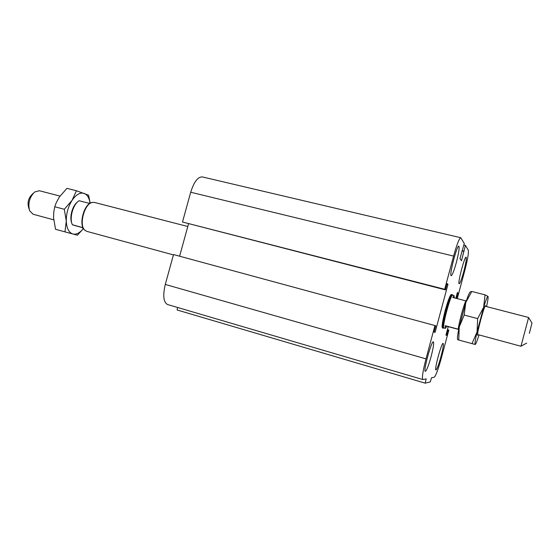 <?xml version="1.0" encoding="UTF-8"?>
<svg xmlns="http://www.w3.org/2000/svg" width="560" height="560" viewBox="0 0 560 560"><rect width="100%" height="100%" fill="white"/><g stroke="black" fill="none" stroke-linecap="round" stroke-linejoin="round"><path stroke-width="0.84" d="M443.317 328.146L442.421 327.999C441.63 326.669 442.568 320.789 445.242 310.345C448.028 300.384 450.058 295.092 451.332 294.476L452.165 294.784M456.33 262.549C454.034 270.795 452.326 275.177 451.206 275.695C448.924 275.961 456.988 244.804 458.85 246.162C459.606 247.569 458.766 253.029 456.33 262.549M463.708 271.782C461.629 279.272 460.124 283.262 459.186 283.759C457.317 284.039 464.611 256.004 466.109 257.173C466.697 258.391 465.892 263.263 463.708 271.782M440.951 356.678C438.662 364.882 436.989 369.313 435.932 369.957C434.063 370.153 441.672 342.139 443.142 343.385C443.709 344.407 442.974 348.838 440.951 356.678M431.088 356.622C428.533 365.75 426.615 370.664 425.334 371.364C423.052 371.518 431.529 340.403 433.363 341.866C434.084 343.021 433.328 347.942 431.088 356.622M177.541 307.468L177.128 309.988L425.187 383.159L426.202 378.882L422.814 379.54C421.785 378.049 422.849 371.161 426.006 358.869L434.945 325.556L435.778 325.829L434.091 332.129L435.092 332.388L447.986 284.34L447.118 283.584L445.431 289.87L444.682 289.282L453.593 256.095C456.841 244.454 459.235 238.329 460.761 237.72L464.275 243.46L459.956 258.629L461.503 260.757L465.395 245.336L468.307 250.229C468.818 252.721 467.642 259.497 464.786 270.543L457.254 298.634M422.814 379.54L167.545 304.528C163.45 302.246 162.694 295.554 165.284 284.438L173.523 254.555L434.945 325.556M179.606 256.207L188.51 223.909M444.682 289.282L182.497 222.012L445.431 289.87M182.497 222.012L190.708 192.234C193.991 181.853 197.862 176.757 202.321 176.925L460.761 237.72M446.985 284.081L447.986 284.34M434.091 332.129L435.092 332.388M448.238 326.655L445.956 335.174L446.733 335.37L448.203 329.882L448.826 330.085L441.175 358.631C438.116 369.635 435.813 375.837 434.259 377.23L431.501 377.797L430.276 381.92L425.187 383.159M462.021 250.915L464.016 251.398M462.077 250.705L463.841 251.125M463.869 244.972L465.395 245.336M456.624 298.466L458.066 293.083L457.394 292.502L455.847 298.27M457.289 292.887L458.066 293.083M445.956 335.16L446.733 335.37M447.426 329.672L448.203 329.882M529.347 333.347L531.986 323.001L529.347 333.347M528.598 317.541L520.982 346.199M466.277 301.007L465.808 300.846C463.449 305.963 458.878 323.043 458.213 329.196L458.731 329.343M458.703 329.483L446.852 326.277L445.389 328.356L445.172 325.668L446.852 326.277M445.172 325.668L458.213 329.196M465.808 300.846L452.739 297.458L454.083 295.638L454.335 297.878M452.676 295.274L452.648 295.267C450.751 293.734 441.581 328.258 443.961 327.964L443.135 328.188M443.107 328.181C440.643 328.482 450.051 293.076 452.018 294.658M53.69 219.814L33.068 214.235L29.631 210.749C27.776 203.56 29.435 197.316 34.608 192.024L39.319 190.729L59.976 196.077M33.243 193.298L32.074 194.39C28.469 198.079 27.307 202.433 28.609 207.445L29.106 209.041M92.631 202.349L88.704 203.203L79.128 200.725L78.673 201.026C72.863 204.764 69.195 218.568 72.38 224.728L81.97 227.402L85.183 230.531M82.047 227.556L72.422 224.819M77.441 202.055C72.331 205.646 69.167 217.623 71.834 223.265M84.252 229.558C78.631 224.448 83.93 204.4 91.343 202.741M173.425 254.898L86.716 231.336L84.7 230.083C78.834 224.889 84.371 204.036 92.029 202.489L94.402 202.419L187.789 226.506M73.465 225.134L76.951 226.142M82.712 201.649L80.647 201.117M89.971 202.566C89.103 197.687 87.178 194.635 84.196 193.41C80.15 192.199 76.104 194.516 72.044 200.375C68.159 206.654 66.234 213.556 66.269 221.088C66.668 228.361 68.873 232.666 72.884 234.003C76.23 234.738 79.597 233.079 82.978 229.026M83.006 229.061L77.441 235.214L64.988 231.875L66.269 221.088L64.316 209.279L72.044 200.375L76.447 190.757L88.585 195.188L90.041 202.545M76.447 190.757L66.969 188.342L59.297 197.064L56.196 202.825L54.754 206.752L53.795 211.904L53.55 217.658L55.545 229.285L64.988 231.875M64.316 209.279L54.754 206.752M457.702 339.689C457.065 339.073 457.569 334.852 459.214 327.033L465.759 302.575C468.055 295.582 469.602 292.019 470.407 291.886M470.449 291.844L471.772 291.466L465.759 302.575L464.184 315.056L459.214 327.033L458.773 340.032L457.709 339.696M471.996 343.665L477.071 331.849C475.328 339.647 474.684 343.854 475.132 344.47L458.773 340.032M475.174 344.491L475.174 344.491C475.769 344.358 477.064 341.166 479.052 334.915M477.645 318.612L483.658 307.223L477.071 331.849L477.645 318.612L464.184 315.056M485.044 294.847L487.921 296.352C487.277 296.576 485.856 300.202 483.658 307.223L485.044 294.847L471.772 291.466M486.57 306.6C487.872 300.545 488.348 297.15 488.019 296.415M478.121 334.663L477.645 335.293C477.274 334.292 478.303 329.126 480.725 319.795C483.175 310.87 484.778 306.131 485.541 305.571L485.632 306.355M165.284 284.438L426.006 358.869M190.708 192.234L453.593 256.095M531.986 323.001L528.57 317.506M526.638 343.133L520.94 346.22M477.533 334.502L520.947 346.248M485.051 306.201L528.591 317.485M443.961 327.964L445.389 328.356M452.046 294.665L454.083 295.638"/></g></svg>
